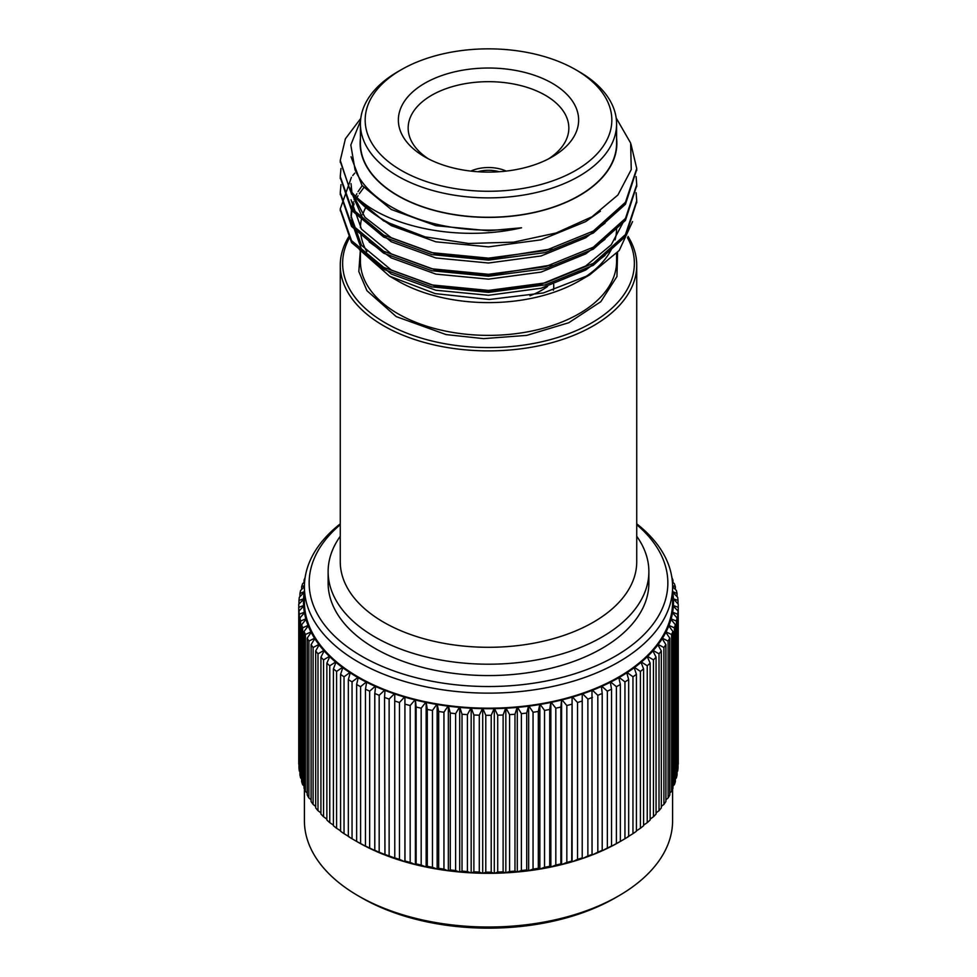 <?xml version="1.0" encoding="UTF-8"?>
<svg xmlns="http://www.w3.org/2000/svg" width="977" height="977" viewBox="0 0 977 977"><rect width="100%" height="100%" fill="white"/><g stroke="black" fill="none" stroke-linecap="round" stroke-linejoin="round"><path stroke-width="1.47" d="M628.052 236.434A148.235 85.585 180 0 1 636.735 265.304A148.235 85.585 180 0 1 545.227 344.38A148.235 85.585 180 0 1 383.68 325.817A148.235 85.585 180 0 1 340.265 265.304A148.235 85.585 180 0 1 348.813 236.654M636.735 265.304L636.735 561.702A148.235 85.585 180 0 1 593.32 622.227A148.235 85.585 180 0 1 383.68 622.227A148.235 85.585 180 0 1 340.265 561.702L340.265 265.304M627.442 237.716A145.866 84.217 180 0 1 488.549 347.58A145.866 84.217 180 0 1 349.534 237.765M366.839 251.626A128.085 73.947 180 0 1 360.904 234.932M360.428 227.678A128.085 73.947 180 0 1 361.844 217.517M362.711 214.598A128.085 73.947 180 0 1 365.716 207.478M616.585 228.508A128.085 73.947 180 0 1 615.058 239.878M612.213 247.669A128.085 73.947 180 0 1 582.121 278.97M389.567 276.198L397.737 280.912A128.366 74.105 0 0 0 579.263 280.912L589.656 274.916L543.407 292.929L489.196 299.475L435.217 293.613L389.567 276.198L359.328 249.538M632.571 221.584L619.223 250.466L589.656 274.916M354.736 173.137L352.734 175.579M351.415 177.313L340.265 208.895L351.549 240.635L383.68 267.38L431.773 284.918L488.5 290.425L545.227 282.903L593.32 263.35L625.451 234.578L636.735 200.835L636.112 192.738M340.961 184.665L340.265 192.75L351.549 224.49L383.68 251.236L431.773 268.785L488.5 274.293L545.227 266.77L593.32 247.205L625.451 218.433L636.735 184.677L636.112 176.605M340.961 168.532L340.265 176.605L351.549 208.345L383.68 235.103L431.773 252.652L488.5 258.148L545.227 250.625L593.32 231.073L625.451 202.288L636.735 168.532L630.983 144.205M360.782 118.388L345.394 138.795L340.265 160.436L350.035 190.1C377.134 224.686 454.561 243.346 521.547 227.788L488.5 230.731L435.889 225.699L391.288 209.493L361.978 185.41L351.036 156.772M600.379 211.203L585.712 221.608L541.111 239.817L488.5 246.863L435.889 241.832L391.288 225.638L373.556 213.572M605.056 223.135L585.712 237.741L541.111 255.95L488.5 263.008L435.889 257.977L391.288 241.771L363.004 218.995L351.219 191.822M351.183 191.443L351.024 187.669M605.056 239.267L585.712 253.873L541.111 272.094L488.5 279.141L435.889 274.11L391.288 257.916L369.159 241.869M605.056 255.412L585.712 270.018L541.111 288.227L488.5 295.286L435.889 290.254L391.288 274.048L361.49 249.306L351.024 219.947M351.061 217.932L351.781 211.875M352.208 209.86L354.089 203.802M354.92 201.787L356.495 198.478M357.057 197.439L358.034 195.742M359.292 193.715L363.774 187.669M340.265 209.86L351.549 242.577L383.68 269.334L431.773 286.884L488.5 292.392L545.227 284.869L593.32 265.304L625.451 236.532L636.735 201.787M340.265 193.715L351.549 226.444L383.68 253.202L431.773 270.739L488.5 276.247L545.227 268.724L593.32 249.159L625.451 220.387L636.735 185.654M340.265 177.582L351.549 210.299L383.68 237.057L431.773 254.606L488.5 260.114L545.227 252.591L593.32 233.027L625.451 204.254L636.735 169.51M340.265 161.437L351.549 194.167L383.68 220.924L425.044 236.874A148.235 85.585 0 0 1 350.035 190.1M362.162 185.654L358.034 191.7M356.886 193.715L355.665 196.121M355.237 197.024L354.089 199.772M353.356 201.787L351.781 207.845M351.451 209.86L351.024 215.905L361.49 245.276L391.288 270.018L435.889 286.212L488.5 291.244L541.111 284.197L585.712 265.988L611.223 244.824L624.523 219.752M351.024 199.772L361.49 229.143L391.288 253.873L435.889 270.079L488.5 275.111L551.871 264.938M351.024 183.627L351.879 192.225M352.038 192.957L365.019 217.358L391.288 237.741L435.889 253.935L488.5 258.966L551.871 248.805M521.547 227.788A137.476 79.369 180 0 1 355.054 169.827L350.816 144.999L360.537 120.818M616.157 117.912L630.666 143.082L631.24 169.595L617.916 194.985L592.025 216.772L556.108 232.99L513.646 242.162L468.606 243.468L425.044 236.874M616.585 138.368A128.366 74.105 180 0 1 488.5 217.407A128.366 74.105 180 0 1 360.415 138.368M579.068 71.639L575.709 69.709L579.068 71.639A128.085 73.947 180 0 1 616.585 123.932L616.585 143.301A128.085 73.947 180 0 1 537.509 211.618A128.085 73.947 180 0 1 397.932 195.583A128.085 73.947 180 0 1 360.415 143.301L360.415 123.932A128.085 73.947 180 0 1 397.932 71.639L401.291 69.709A123.334 71.211 180 0 1 575.709 69.709L575.709 69.709A123.334 71.211 180 0 1 575.709 170.413A123.334 71.211 180 0 1 401.291 170.413A123.334 71.211 180 0 1 401.291 69.709M616.585 123.932A128.085 73.947 180 0 1 537.509 192.249A128.085 73.947 180 0 1 397.932 176.214A128.085 73.947 180 0 1 360.415 123.932M424.763 156.857L424.763 156.857A90.128 52.037 180 0 1 424.763 83.265A90.128 52.037 180 0 1 552.237 83.265A90.128 52.037 180 0 1 552.237 156.857A90.128 52.037 180 0 1 424.763 156.857M548.573 158.848A80.334 46.383 0 0 0 568.822 129.086A80.334 46.383 0 0 0 488.5 81.677A80.334 46.383 0 0 0 408.178 129.086A80.334 46.383 0 0 0 428.427 158.848M529.949 295.775A75.278 43.464 0 0 0 547.56 286.444M553.422 290.218A65.227 37.663 0 0 0 553.727 286.603L553.727 284.502M470.829 171.085A28.467 16.438 180 0 1 506.171 171.085M477.851 171.732A23.717 13.69 180 0 1 499.149 171.732M607.352 848.024A189.746 109.546 0 0 0 611.529 846.033L610.454 846.827A185.007 106.811 180 0 1 602.308 850.711L607.352 848.024L607.352 691.166L601.331 685.878L602.211 693.462L602.211 850.332L601.478 851.089A185.007 106.811 180 0 1 592.917 854.68L597.826 852.164L597.826 695.306L591.977 689.799L592.05 855.009A185.007 106.811 180 0 1 583.122 858.282L587.873 855.962L587.873 699.092L582.219 693.377L582.219 858.588A185.007 106.811 180 0 1 572.962 861.531L577.529 859.369L577.529 702.512L572.082 696.589L571.74 861.079L572.962 861.531M678.026 764.429L678.233 607.328L672.506 605.227A184.091 106.285 180 0 1 671.785 611.895A184.091 106.285 180 0 1 670.332 618.514A184.091 106.285 180 0 1 668.158 625.072A184.091 106.285 180 0 1 665.288 631.545A184.091 106.285 180 0 1 661.71 637.896A184.091 106.285 180 0 1 657.46 644.099A184.091 106.285 180 0 1 652.526 650.145A184.091 106.285 180 0 1 646.957 655.994A184.091 106.285 180 0 1 640.765 661.637A184.091 106.285 180 0 1 633.963 667.035A184.091 106.285 180 0 1 626.599 672.176A184.091 106.285 180 0 1 618.673 677.049A184.091 106.285 180 0 1 610.246 681.616A184.091 106.285 180 0 1 601.331 685.878A184.091 106.285 180 0 1 591.977 689.799A184.091 106.285 180 0 1 582.219 693.377A184.091 106.285 180 0 1 572.082 696.589A184.091 106.285 180 0 1 561.616 699.434L560.871 707.03L560.871 863.9L561.494 864.645L566.831 862.41L566.831 705.541L561.616 699.434A184.091 106.285 180 0 1 550.857 701.889L549.709 709.461L549.709 866.318L550.674 867.1L555.815 865.048L555.815 708.191L550.857 701.889A184.091 106.285 180 0 1 539.866 703.953L538.315 711.476L538.315 868.333L539.609 869.151L544.543 867.295L544.543 710.426L539.866 703.953A184.091 106.285 180 0 1 528.655 705.614L526.713 713.063L526.713 869.933L528.349 870.812L533.051 869.115L533.051 712.245L528.655 705.614A184.091 106.285 180 0 1 517.297 706.872L514.977 714.248L514.977 871.105L516.918 872.046L521.388 870.519L521.388 713.65L517.297 706.872A184.091 106.285 180 0 1 505.83 707.702L503.118 714.993L503.118 871.85L505.39 872.864L509.591 871.496L509.591 714.639L505.83 707.702A184.091 106.285 180 0 1 494.289 708.13L491.211 715.298L491.211 872.168L493.788 873.267A185.007 106.811 180 0 1 483.212 873.267L485.789 872.168L485.789 715.298L482.711 708.13L479.292 715.188L479.292 872.046L482.162 873.255A185.007 106.811 180 0 1 471.61 872.864L473.882 871.85L473.882 714.993L471.17 707.702L467.409 714.639L467.409 871.496L470.572 872.815A185.007 106.811 180 0 1 460.082 872.046L462.023 871.105L462.023 714.248L459.703 706.872L455.612 713.65L455.612 870.519L459.043 871.948A185.007 106.811 180 0 1 448.651 870.812L450.287 869.933L450.287 713.063L448.345 705.614L443.949 712.245L443.949 869.115L447.637 870.678A185.007 106.811 180 0 1 437.391 869.151L438.685 868.333L438.685 711.476L437.134 703.953L432.457 710.426L432.457 867.295L437.391 869.151M592.917 690.055A185.007 106.811 0 0 0 601.478 686.477M583.122 693.67A185.007 106.811 0 0 0 592.05 690.397M572.962 696.919A185.007 106.811 0 0 0 582.219 693.975M562.459 699.801A185.007 106.811 0 0 0 572.021 697.199M551.663 702.28A185.007 106.811 0 0 0 561.494 700.033M540.623 704.38A185.007 106.811 0 0 0 550.674 702.487M529.363 706.066A185.007 106.811 0 0 0 539.609 704.539M517.957 707.336A185.007 106.811 0 0 0 528.349 706.2M503.118 714.993A189.746 109.546 180 0 1 497.708 715.188L494.289 708.13A184.091 106.285 180 0 1 482.711 708.13A184.091 106.285 180 0 1 471.17 707.702A184.091 106.285 180 0 1 459.703 706.872A184.091 106.285 180 0 1 448.345 705.614A184.091 106.285 180 0 1 437.134 703.953A184.091 106.285 180 0 1 426.143 701.889L421.185 708.191L421.185 865.048L426.326 867.1L427.291 866.318L427.291 709.461L426.143 701.889A184.091 106.285 180 0 1 415.384 699.434L410.169 705.541L410.169 862.41L415.506 864.645L416.129 863.9L416.129 707.03L415.384 699.434A184.091 106.285 180 0 1 404.918 696.589L399.471 702.512L399.471 859.369L404.979 861.812L404.918 696.589A184.091 106.285 180 0 1 394.781 693.377L389.127 699.092L389.127 855.962L394.732 858.001M426.326 702.487A185.007 106.811 0 0 0 436.377 704.38M437.391 704.539A185.007 106.811 0 0 0 447.637 706.066M448.651 706.2A185.007 106.811 0 0 0 459.043 707.336M460.082 707.433A185.007 106.811 0 0 0 470.572 708.203M506.428 708.203A185.007 106.811 0 0 0 516.918 707.433M494.838 708.643A185.007 106.811 0 0 0 505.39 708.252M471.61 708.252A185.007 106.811 0 0 0 482.162 708.643M483.212 708.655A185.007 106.811 0 0 0 493.788 708.655M415.506 700.033A185.007 106.811 0 0 0 425.337 702.28M404.979 697.199A185.007 106.811 0 0 0 414.541 699.801M399.471 702.512A189.746 109.546 180 0 1 394.72 700.997L394.781 693.377A184.091 106.285 180 0 1 385.023 689.799L379.174 695.306L379.174 852.164L384.669 854.509M394.781 693.975A185.007 106.811 0 0 0 404.038 696.919M389.127 699.092A189.746 109.546 180 0 1 384.547 697.407L385.023 689.799A184.091 106.285 180 0 1 375.669 685.878L369.648 691.166L369.648 848.024L375.07 850.625M384.95 690.397A185.007 106.811 0 0 0 393.878 693.67M379.174 695.306A189.746 109.546 180 0 1 374.789 693.462L375.669 685.878A184.091 106.285 180 0 1 366.754 681.616L360.598 686.684L360.598 843.554L365.948 846.387M375.522 686.477A185.007 106.811 0 0 0 384.083 690.055M369.648 691.166A189.746 109.546 180 0 1 365.471 689.164L366.754 681.616A184.091 106.285 180 0 1 358.327 677.049L352.05 681.885L352.05 838.754L357.326 841.82M366.546 682.215A185.007 106.811 0 0 0 374.692 686.098M360.598 686.684A189.746 109.546 180 0 1 356.642 684.535L358.327 677.049A184.091 106.285 180 0 1 350.401 672.176L344.038 676.792L344.038 833.662L349.375 836.91M358.058 677.635A185.007 106.811 0 0 0 365.764 681.812M352.05 681.885A189.746 109.546 180 0 1 348.337 679.601L350.401 672.176A184.091 106.285 180 0 1 343.037 667.035L336.601 671.419L336.601 828.288L340.582 830.829M350.071 672.75A185.007 106.811 0 0 0 357.313 677.208M344.038 676.792A189.746 109.546 180 0 1 340.582 674.374L343.037 667.035A184.091 106.285 180 0 1 336.235 661.637L329.762 665.777L329.762 822.646L333.413 825.101M342.634 667.596A185.007 106.811 0 0 0 349.375 672.298M336.601 671.419A189.746 109.546 180 0 1 333.413 668.879L336.235 661.637A184.091 106.285 180 0 1 330.043 655.994L323.546 659.902L323.546 816.772L326.855 819.105M335.783 662.174A185.007 106.811 0 0 0 341.999 667.12M329.762 665.777A189.746 109.546 180 0 1 326.855 663.139L330.043 655.994A184.091 106.285 180 0 1 324.474 650.145L317.989 653.821L317.989 810.69L320.932 812.876M329.53 656.52A185.007 106.811 0 0 0 335.196 661.673M323.546 659.902A189.746 109.546 180 0 1 320.932 657.167L324.474 650.145A184.091 106.285 180 0 1 319.54 644.099L313.092 647.543L313.092 804.413L315.669 806.428M323.9 650.645A185.007 106.811 0 0 0 328.993 656.007M317.989 653.821A189.746 109.546 180 0 1 315.669 650.987L319.54 644.099A184.091 106.285 180 0 1 315.29 637.896L308.891 641.107L308.891 797.965L311.101 799.797M318.917 644.588A185.007 106.811 0 0 0 323.424 650.108M313.092 647.543A189.746 109.546 180 0 1 311.101 644.625L315.29 637.896A184.091 106.285 180 0 1 311.712 631.545L305.41 634.525L305.41 791.394L307.218 792.97M314.606 638.36A185.007 106.811 0 0 0 318.502 644.026M308.891 641.107A189.746 109.546 180 0 1 307.218 638.128L311.712 631.545A184.091 106.285 180 0 1 308.842 625.072L302.638 627.832L302.638 784.69L304.055 786.009M310.991 631.985A185.007 106.811 0 0 0 314.252 637.786M305.41 634.525A189.746 109.546 180 0 1 304.055 631.484L308.842 625.072A184.091 106.285 180 0 1 306.668 618.514L300.611 621.042L300.611 777.912L301.624 778.913M308.06 625.488A185.007 106.811 0 0 0 310.698 631.398M304.409 598.522L298.974 600.452L298.974 603.969M298.974 600.452A189.746 109.546 180 0 1 299.316 597.326L304.409 592.099M304.262 592.135A185.007 106.811 0 0 0 303.603 598.229M304.409 591.317A185.007 106.811 0 0 0 304.372 591.537L299.927 593.589L299.927 596.678M300.611 777.912A189.746 109.546 0 0 1 299.927 774.81L299.927 617.94L305.215 611.895L299.316 614.203L299.927 771.708M302.638 784.69A189.746 109.546 0 0 1 301.624 781.612L301.624 624.755L306.668 618.514A184.091 106.285 180 0 1 305.215 611.895A184.091 106.285 180 0 1 304.494 605.227L298.767 607.328L298.974 764.429M299.316 614.203A189.746 109.546 180 0 1 298.974 611.077L304.494 605.227A184.091 106.285 180 0 1 304.409 601.893L304.409 586.847A184.091 106.285 180 0 1 340.265 523.831M303.603 605.545A185.007 106.811 0 0 0 304.262 611.639M298.767 607.328A189.746 109.546 180 0 1 298.754 605.764A189.746 109.546 180 0 1 298.767 604.201L304.409 598.583M303.566 598.84A185.007 106.811 0 0 0 303.566 604.946M304.372 612.237A185.007 106.811 0 0 0 305.691 618.294M305.85 618.893A185.007 106.811 0 0 0 307.84 624.889M672.591 586.737L676.389 590.474A189.746 109.546 180 0 1 677.073 593.589L672.591 591.549M636.735 523.831A184.091 106.285 180 0 1 672.591 586.847L672.591 601.893A184.091 106.285 180 0 1 672.506 605.227L678.026 611.077L678.026 767.946A189.746 109.546 0 0 1 677.684 771.073L677.684 614.203L671.785 611.895L677.073 617.94L677.073 774.81A189.746 109.546 0 0 1 676.389 777.912L676.389 621.042L670.332 618.514L675.376 624.755L675.376 781.612A189.746 109.546 0 0 1 674.362 784.69L674.362 627.832L668.158 625.072L672.945 631.484L672.945 788.354A189.746 109.546 0 0 1 671.59 791.394L671.59 634.525L665.288 631.545L669.782 638.128L669.782 794.985A189.746 109.546 0 0 1 668.109 797.965L668.109 641.107L661.71 637.896L665.899 644.625L665.899 801.494A189.746 109.546 0 0 1 663.908 804.413L663.908 647.543L657.46 644.099L661.331 650.987L661.331 807.857A189.746 109.546 0 0 1 659.011 810.69L659.011 653.821L652.526 650.145L656.068 657.167L656.068 814.024A189.746 109.546 0 0 1 653.454 816.772L653.454 659.902L646.957 655.994L650.145 663.139L650.145 819.996A189.746 109.546 0 0 1 647.238 822.646L647.238 665.777L640.765 661.637L643.587 668.879L643.587 825.748A189.746 109.546 0 0 1 640.399 828.288L640.399 671.419L633.963 667.035L636.418 674.374L636.418 831.244A189.746 109.546 0 0 1 632.962 833.662L632.962 676.792L626.599 672.176L628.663 679.601L628.663 836.471A189.746 109.546 0 0 1 624.95 838.754L624.95 681.885L618.673 677.049L620.358 684.535L620.358 841.405L618.942 842.247A185.007 106.811 180 0 1 611.236 846.424L616.402 843.554L616.402 686.684L610.246 681.616L611.529 689.164L611.529 846.033M672.738 611.639A185.007 106.811 0 0 0 673.397 605.545M671.309 618.294A185.007 106.811 0 0 0 672.628 612.237M672.591 592.099L677.684 597.326A189.746 109.546 180 0 1 678.026 600.452L672.591 598.522M673.397 598.229A185.007 106.811 0 0 0 672.738 592.135M673.434 604.946A185.007 106.811 0 0 0 673.434 598.84L678.233 604.201A189.746 109.546 180 0 1 678.246 605.764A189.746 109.546 180 0 1 678.233 607.328M672.591 598.583L673.434 598.84M669.16 624.889A185.007 106.811 0 0 0 671.15 618.893M666.302 631.398A185.007 106.811 0 0 0 668.94 625.488M662.748 637.786A185.007 106.811 0 0 0 666.009 631.985M658.498 644.026A185.007 106.811 0 0 0 662.394 638.36M653.576 650.108A185.007 106.811 0 0 0 658.083 644.588M648.007 656.007A185.007 106.811 0 0 0 653.1 650.645M641.804 661.673A185.007 106.811 0 0 0 647.47 656.52M635.001 667.12A185.007 106.811 0 0 0 641.217 662.174M627.625 672.298A185.007 106.811 0 0 0 634.366 667.596M619.687 677.208A185.007 106.811 0 0 0 626.929 672.75M602.308 686.098A185.007 106.811 0 0 0 610.454 682.215M582.268 858.001L583.122 858.282M572.021 861.812A185.007 106.811 180 0 1 562.459 864.413M561.494 864.645A185.007 106.811 180 0 1 551.663 866.892M550.674 867.1A185.007 106.811 180 0 1 540.623 868.993M539.609 869.151A185.007 106.811 180 0 1 529.363 870.678M528.349 870.812A185.007 106.811 180 0 1 517.957 871.948M436.377 868.993A185.007 106.811 180 0 1 426.326 867.1M447.637 870.678L448.651 870.812M459.043 871.948L460.082 872.046M470.572 872.815L471.61 872.864M516.918 872.046A185.007 106.811 180 0 1 506.428 872.815M505.39 872.864A185.007 106.811 180 0 1 494.838 873.255L497.708 872.046L497.708 715.188M493.788 873.267L494.838 873.255M482.162 873.255L483.212 873.267M425.337 866.892A185.007 106.811 180 0 1 415.506 864.645M414.541 864.413A185.007 106.811 180 0 1 404.979 861.812M404.038 861.531A185.007 106.811 180 0 1 394.781 858.588L394.72 700.997M393.878 858.282A185.007 106.811 180 0 1 384.95 855.009L384.547 697.407M384.083 854.68A185.007 106.811 180 0 1 375.522 851.089L374.789 850.332L374.789 693.462M374.692 850.711A185.007 106.811 180 0 1 366.546 846.827L365.471 846.033L365.471 689.164M365.764 846.424A185.007 106.811 180 0 1 358.058 842.247L356.642 841.405L356.642 684.535M619.674 841.82L624.95 838.754M602.211 693.462A189.746 109.546 180 0 1 597.826 695.306M597.826 852.164A189.746 109.546 0 0 0 602.211 850.332M592.453 697.407A189.746 109.546 180 0 1 587.873 699.092M587.873 855.962A189.746 109.546 0 0 0 592.453 854.277M582.28 700.997A189.746 109.546 180 0 1 577.529 702.512M577.529 859.369A189.746 109.546 0 0 0 582.28 857.867M571.74 704.209A189.746 109.546 180 0 1 566.831 705.541M566.831 862.41A189.746 109.546 0 0 0 571.74 861.079M560.871 707.03A189.746 109.546 180 0 1 555.815 708.191M555.815 865.048A189.746 109.546 0 0 0 560.871 863.9M549.709 709.461A189.746 109.546 180 0 1 544.543 710.426M544.543 867.295A189.746 109.546 0 0 0 549.709 866.318M538.315 711.476A189.746 109.546 180 0 1 533.051 712.245M533.051 869.115A189.746 109.546 0 0 0 538.315 868.333M526.713 713.063A189.746 109.546 180 0 1 521.388 713.65M521.388 870.519A189.746 109.546 0 0 0 526.713 869.933M432.457 710.426A189.746 109.546 180 0 1 427.291 709.461M427.291 866.318A189.746 109.546 0 0 0 432.457 867.295M438.685 868.333A189.746 109.546 0 0 0 443.949 869.115M443.949 712.245A189.746 109.546 180 0 1 438.685 711.476M450.287 869.933A189.746 109.546 0 0 0 455.612 870.519M455.612 713.65A189.746 109.546 180 0 1 450.287 713.063M462.023 871.105A189.746 109.546 0 0 0 467.409 871.496M467.409 714.639A189.746 109.546 180 0 1 462.023 714.248M514.977 714.248A189.746 109.546 180 0 1 509.591 714.639M509.591 871.496A189.746 109.546 0 0 0 514.977 871.105M497.708 872.046A189.746 109.546 0 0 0 503.118 871.85M473.882 871.85A189.746 109.546 0 0 0 479.292 872.046M479.292 715.188A189.746 109.546 180 0 1 473.882 714.993M485.789 872.168A189.746 109.546 0 0 0 491.211 872.168M491.211 715.298A189.746 109.546 180 0 1 485.789 715.298M421.185 708.191A189.746 109.546 180 0 1 416.129 707.03M416.129 863.9A189.746 109.546 0 0 0 421.185 865.048M410.169 705.541A189.746 109.546 180 0 1 405.26 704.209M405.26 861.079A189.746 109.546 0 0 0 410.169 862.41M394.72 857.867A189.746 109.546 0 0 0 399.471 859.369M384.547 854.277A189.746 109.546 0 0 0 389.127 855.962M374.789 850.332A189.746 109.546 0 0 0 379.174 852.164M365.471 846.033A189.746 109.546 0 0 0 369.648 848.024M356.642 841.405A189.746 109.546 0 0 0 360.598 843.554M352.05 838.754A189.746 109.546 0 0 1 348.337 836.471L348.337 679.601M344.038 833.662A189.746 109.546 0 0 1 340.582 831.244L340.582 674.374M336.601 828.288A189.746 109.546 0 0 1 333.413 825.748L333.413 668.879M329.762 822.646A189.746 109.546 0 0 1 326.855 819.996L326.855 663.139M323.546 816.772A189.746 109.546 0 0 1 320.932 814.024L320.932 657.167M317.989 810.69A189.746 109.546 0 0 1 315.669 807.857L315.669 650.987M313.092 804.413A189.746 109.546 0 0 1 311.101 801.494L311.101 644.625M308.891 797.965A189.746 109.546 0 0 1 307.218 794.985L307.218 638.128M305.41 791.394A189.746 109.546 0 0 1 304.055 788.354L304.055 631.484M304.824 579.703L304.055 580.045L304.055 582.377M304.055 580.045A189.746 109.546 180 0 1 305.093 577.688M304.421 585.516L301.624 586.774L301.624 589.473M301.624 586.774A189.746 109.546 180 0 1 302.638 583.696L304.604 581.877M299.927 593.589A189.746 109.546 180 0 1 300.611 590.474L304.409 586.737M299.316 771.073A189.746 109.546 0 0 1 298.974 767.946L298.974 611.077M298.754 605.764L298.754 762.634A189.746 109.546 0 0 0 298.767 764.197M300.611 621.042A189.746 109.546 180 0 1 299.927 617.94M302.638 627.832A189.746 109.546 180 0 1 301.624 624.755M671.907 577.688A189.746 109.546 180 0 1 672.945 580.045L672.176 579.703M672.945 582.377L672.945 580.045M672.396 581.877L674.362 583.696A189.746 109.546 180 0 1 675.376 586.774L672.579 585.516M675.376 589.473L675.376 586.774M677.073 596.678L677.073 593.589M678.026 611.077A189.746 109.546 180 0 1 677.684 614.203M677.073 617.94A189.746 109.546 180 0 1 676.389 621.042M678.026 603.969L678.026 600.452M678.233 764.197A189.746 109.546 0 0 0 678.246 762.634L678.246 605.764M675.376 624.755A189.746 109.546 180 0 1 674.362 627.832M672.945 631.484A189.746 109.546 180 0 1 671.59 634.525M669.782 638.128A189.746 109.546 180 0 1 668.109 641.107M665.899 644.625A189.746 109.546 180 0 1 663.908 647.543M661.331 650.987A189.746 109.546 180 0 1 659.011 653.821M656.068 657.167A189.746 109.546 180 0 1 653.454 659.902M650.145 663.139A189.746 109.546 180 0 1 647.238 665.777M643.587 668.879A189.746 109.546 180 0 1 640.399 671.419M636.418 674.374A189.746 109.546 180 0 1 632.962 676.792M628.663 679.601A189.746 109.546 180 0 1 624.95 681.885M611.529 689.164A189.746 109.546 180 0 1 607.352 691.166M677.073 771.708L677.684 771.073M675.376 778.913L676.389 777.912M672.945 786.009L674.362 784.69M669.782 792.97L671.59 791.394M665.899 799.797L668.109 797.965M661.331 806.428L663.908 804.413M656.068 812.876L659.011 810.69M650.145 819.105L653.454 816.772M643.587 825.101L647.238 822.646M636.418 830.829L640.399 828.288M627.625 836.91L632.962 833.662M672.591 586.847A184.091 106.285 180 0 1 618.673 662.003A184.091 106.285 180 0 1 418.046 685.048A184.091 106.285 180 0 1 304.409 586.847M636.735 524.686A179.353 103.55 180 0 1 607.157 660.623A179.353 103.55 180 0 1 369.843 660.623A179.353 103.55 180 0 1 340.265 524.686M636.735 536.275A160.375 92.595 180 0 1 648.875 571.618L648.875 582.976A160.375 92.595 180 0 1 601.905 648.447A160.375 92.595 180 0 1 427.12 668.524A160.375 92.595 180 0 1 328.125 582.976L328.125 571.618A160.375 92.595 180 0 1 340.265 536.275M648.875 571.618A160.375 92.595 180 0 1 601.905 637.089A160.375 92.595 180 0 1 427.12 657.155A160.375 92.595 180 0 1 328.125 571.618M611.236 681.812A185.007 106.811 0 0 0 618.942 677.635M616.402 843.554A189.746 109.546 0 0 0 620.358 841.405M620.358 684.535A189.746 109.546 180 0 1 616.402 686.684M672.591 789.172L672.591 820.729A184.091 106.285 180 0 1 618.673 895.885L615.327 897.826A179.353 103.55 180 0 1 361.673 897.826L358.327 895.885A184.091 106.285 180 0 1 304.409 820.729L304.409 789.172M615.327 897.826L618.673 895.885A184.091 106.285 180 0 1 358.327 895.885M404.918 696.589L404.918 861.201M415.384 699.434L415.384 864.047M426.143 701.889L426.143 866.501M494.289 708.13L494.289 872.742M482.711 708.13L482.711 872.742M505.83 707.702L505.83 872.314M517.297 706.872L517.297 871.484M471.17 707.702L471.17 872.314M459.703 706.872L459.703 871.484M448.345 705.614L448.345 870.226M437.134 703.953L437.134 868.565M528.655 705.614L528.655 870.226M539.866 703.953L539.866 868.565M550.857 701.889L550.857 866.501M561.616 699.434L561.616 864.047M572.082 696.589L572.082 861.201M360.415 249.074L358.828 271.569L366.961 290.731L396.259 316.621L446.098 334.598L483.542 338.628L526.737 335.38L568.822 322.715L600.831 301.661L616.939 276.564L617.574 252.457M360.415 251.101L360.415 261.433A128.085 73.947 0 0 0 397.932 313.715A128.085 73.947 0 0 0 537.509 329.75A128.085 73.947 0 0 0 616.585 261.433L616.585 253.593M636.735 202.764L636.735 200.822M636.735 186.631L636.735 184.665M636.735 170.486L636.735 168.532M340.265 210.837L340.265 208.883M340.265 194.692L340.265 192.738M340.265 178.559L340.265 176.605M340.265 162.414L340.265 160.46"/></g></svg>
